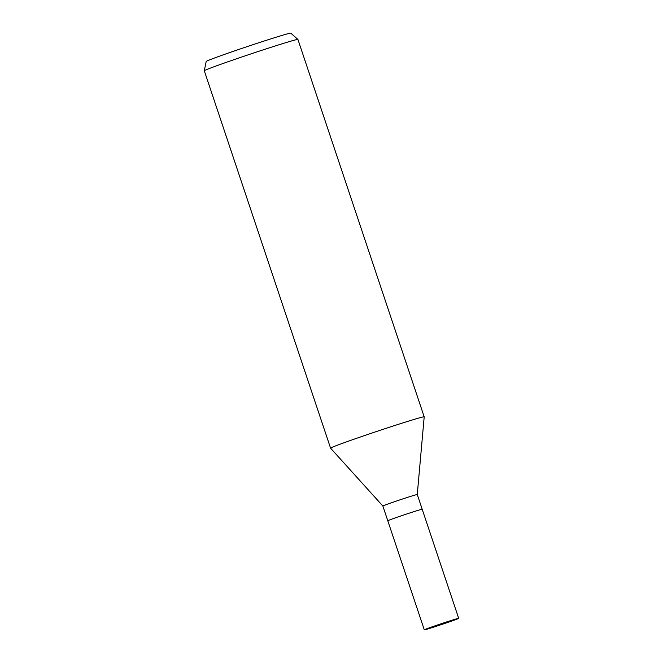 <?xml version="1.0" encoding="UTF-8"?>
<svg xmlns="http://www.w3.org/2000/svg" width="663" height="663" viewBox="0 0 663 663"><rect width="100%" height="100%" fill="white"/><g stroke="black" fill="none" stroke-linecap="round" stroke-linejoin="round"><path stroke-width="0.99" d="M424.196 416.845A49.36 1.21 161.5 0 0 378.888 430.718A49.36 1.21 161.5 0 0 330.663 448.039A49.36 1.21 161.5 0 1 378.631 430.801A49.36 1.21 161.5 0 1 424.196 416.828A49.36 1.21 161.5 0 1 424.196 416.845L417.267 494.54A18.133 0.439 161.5 0 0 417.267 494.532A18.133 0.439 161.5 0 0 400.527 499.67A18.133 0.439 161.5 0 0 382.899 506.002A18.133 0.439 161.5 0 0 382.866 506.043A18.133 0.439 161.5 0 0 382.874 506.051L330.58 448.163A49.36 1.21 161.5 0 0 330.804 448.196M382.866 506.043L387.797 520.786A18.133 0.439 161.5 0 1 387.83 520.737A18.133 0.439 161.5 0 1 405.458 514.405A18.133 0.439 161.5 0 1 422.198 509.275L422.198 509.275A18.133 0.439 161.5 0 0 405.458 514.405A18.133 0.439 161.5 0 0 387.83 520.737A18.133 0.439 161.5 0 0 387.797 520.786A18.133 0.439 161.5 0 0 387.855 520.795M330.572 448.155A49.36 1.21 161.5 0 1 330.663 448.039A49.36 1.21 161.5 0 0 330.58 448.163L204.303 70.784A49.36 1.21 161.5 0 0 204.303 70.784A49.36 1.21 161.5 0 1 204.395 70.668A49.36 1.21 161.5 0 1 252.039 53.537A49.36 1.21 161.5 0 1 297.919 39.44A49.36 1.21 161.5 0 0 297.919 39.44L290.8 33.15A44.612 1.094 161.5 0 0 249.338 45.888A44.612 1.094 161.5 0 0 206.284 61.369A44.612 1.094 161.5 0 0 206.201 61.46L204.303 70.767M424.328 629.809A18.141 0.439 161.5 0 0 424.295 629.85A18.141 0.439 161.5 0 0 441.036 624.712A18.141 0.439 161.5 0 0 458.663 618.38A18.141 0.439 161.5 0 0 458.697 618.339A18.141 0.439 161.5 0 0 441.956 623.477A18.141 0.439 161.5 0 0 424.328 629.809M424.196 416.828L297.927 39.457M458.697 618.339L417.267 494.532M387.797 520.786L424.295 629.85"/></g></svg>
